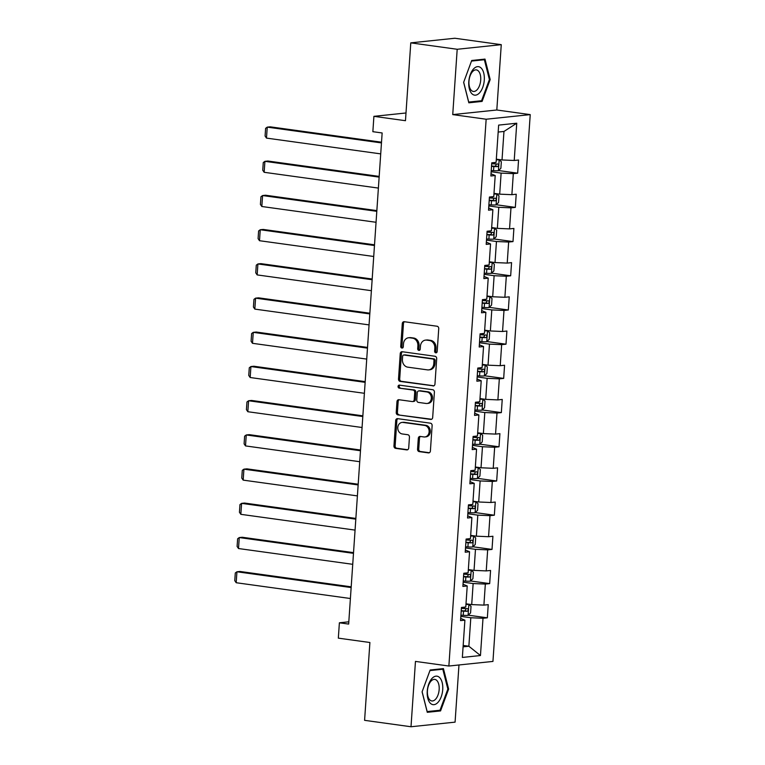 <?xml version="1.0" encoding="UTF-8"?>
<svg xmlns="http://www.w3.org/2000/svg" width="765" height="765" viewBox="0 0 765 765"><rect width="100%" height="100%" fill="white"/><g stroke="black" fill="none" stroke-linecap="round" stroke-linejoin="round"><path stroke-width="1.15" d="M435.801 352.837A1.52 1.281 -96 0 0 437.178 351.508L438.737 328.644A2.171 1.826 -96 0 0 437.064 326.234L404.255 321.711A2.171 1.826 -96 0 0 402.285 323.605L400.726 346.469A1.52 1.281 -96 0 0 403.279 346.822L403.48 343.868A6.942 5.833 -96 0 1 408.596 337.767A6.942 5.833 -96 0 1 409.782 337.786L412.517 338.159A6.942 5.833 -96 0 1 417.881 345.857L417.68 348.811A1.52 1.281 -96 0 0 420.234 349.165L420.434 346.21A6.942 5.833 -96 0 1 425.541 340.109A6.942 5.833 -96 0 1 426.736 340.129L429.461 340.502A6.942 5.833 -96 0 1 434.826 348.199L434.625 351.154A1.52 1.281 -96 0 0 435.801 352.837M417.547 449.208A2.171 1.826 -96 0 0 419.22 451.618L428.429 452.89A2.171 1.826 -96 0 0 430.399 450.987L432.129 425.589A2.171 1.826 -96 0 0 430.446 423.188L397.647 418.656A2.171 1.826 -96 0 0 395.677 420.559L393.946 445.957A2.171 1.826 -96 0 0 395.62 448.357L406.741 449.897A2.171 1.826 -96 0 0 408.711 447.994L409.447 437.121A2.171 1.826 -96 0 0 407.774 434.721L402.266 433.956A5.804 4.877 -96 0 1 397.762 428.123A5.804 4.877 -96 0 1 402.046 422.423A5.804 4.877 -96 0 1 403.05 422.443L424.642 425.426A5.804 4.877 -96 0 1 429.136 431.269A5.804 4.877 -96 0 1 424.852 436.958A5.804 4.877 -96 0 1 423.858 436.939L420.262 436.442A2.171 1.826 -96 0 0 418.292 438.345L417.547 449.208L418.742 449.084A2.171 1.826 -96 0 0 420.415 451.493L429.356 452.727M457.193 49.276L452.737 114.607L496.81 109.997L501.266 44.666L457.193 49.276L410.776 42.859L405.469 120.698L373.903 116.337L372.861 131.685L382.146 132.967L348.658 624.077L339.383 622.796L338.331 638.144L369.897 642.504L364.589 720.334L411.006 726.75L455.079 722.141L458.971 664.976M452.737 114.607L486.158 119.225L448.873 666.028L415.462 661.409L411.006 726.75M432.99 385.962A2.171 1.826 -96 0 0 434.96 384.059L436.691 358.661A2.171 1.826 -96 0 0 435.017 356.261L402.208 351.728A2.171 1.826 -96 0 0 400.238 353.631L398.508 379.019A2.171 1.826 -96 0 0 400.191 381.429L433.726 385.885M434.405 392.129L432.674 417.527A2.171 1.826 -96 0 1 430.705 419.421L397.905 414.888A2.171 1.826 -96 0 1 396.232 412.488L396.968 401.615A2.171 1.826 -96 0 1 398.938 399.722L412.239 401.558A2.171 1.826 -96 0 0 414.209 399.655L414.707 392.445A2.171 1.826 -96 0 0 413.024 390.045L399.177 388.132A1.52 1.281 -96 0 1 399.387 385.12L432.732 389.729A2.171 1.826 -96 0 1 434.405 392.129M410.776 42.859L454.85 38.25L501.266 44.666M486.158 119.225L530.231 114.616L492.947 661.419L448.873 666.028M468.228 615.175L487.353 617.814L488.242 604.656L483.901 605.115L485.335 584.068L489.677 583.609L490.575 570.461L486.234 570.91L487.668 549.863L492.01 549.413L492.909 536.255L488.558 536.714L489.992 515.658L494.343 515.208L495.242 502.05L490.891 502.509L492.325 481.462L496.676 481.003L497.575 467.845L493.224 468.304L494.659 447.257L499.01 446.798L499.908 433.65L495.557 434.099L496.992 413.052L501.343 412.603L502.232 399.445L497.891 399.904L499.325 378.847L503.676 378.398L504.565 365.24L500.224 365.699L501.658 344.652L506 344.193L506.899 331.035L502.548 331.494L503.992 310.447L508.333 309.988L509.232 296.839L504.881 297.289L506.315 276.242L510.666 275.792L511.565 262.634L507.214 263.093L508.649 242.036L512.999 241.587L513.898 228.429L509.547 228.888L510.982 207.841L515.333 207.382L516.222 194.224L511.881 194.683L513.315 173.636L517.666 173.177L518.555 160.028L514.214 160.478L516.748 123.213L498.646 125.106L496.102 162.371L491.761 162.83L490.862 175.988L495.204 175.529L491.006 173.798M487.353 617.814L483.002 618.273L480.458 655.538L462.356 657.441L464.9 620.166L460.549 620.616L461.448 607.467L465.789 607.008L467.224 585.961L462.882 586.42L463.772 573.262L468.123 572.803L469.557 551.756L465.216 552.215L466.105 539.057L470.456 538.608L471.89 517.561L467.539 518.01L468.438 504.862L472.789 504.403L474.224 483.356L469.873 483.805L470.771 470.657L475.122 470.198L476.557 449.151L472.206 449.61L473.105 436.452L477.456 435.993L478.89 414.946L474.539 415.405L475.438 402.247L479.779 401.797L481.214 380.75L476.872 381.2L477.771 368.051L482.113 367.592L483.547 346.545L479.206 346.994L480.095 333.846L484.446 333.387L485.88 312.34L481.529 312.799L482.428 299.641L486.779 299.182L488.213 278.135L483.863 278.594L484.761 265.436L489.112 264.986L490.547 243.939L486.196 244.389L487.095 231.24L491.446 230.781L492.88 209.734L488.529 210.184L489.428 197.035L493.769 196.576L495.204 175.529M463.169 582.165L473.143 583.542L471.709 604.589L466.009 603.805M463.026 584.221L467.224 585.961M471.709 604.589L483.901 605.115M473.143 583.542L485.335 584.068M465.503 547.96L475.476 549.337L474.042 570.384L468.343 569.6M465.359 550.025L469.557 551.756M474.042 570.384L486.234 570.91M475.476 549.337L487.668 549.863M467.836 513.755L477.809 515.132L476.375 536.179L470.676 535.395M467.692 515.82L471.89 517.561M476.375 536.179L488.558 536.714M477.809 515.132L489.992 515.658M470.169 479.55L480.133 480.936L478.699 501.983L473.009 501.19M470.026 481.615L474.224 483.356M478.699 501.983L490.891 502.509M480.133 480.936L492.325 481.462M472.493 445.354L482.466 446.731L481.032 467.778L475.342 466.994M472.359 447.41L476.557 449.151M481.032 467.778L493.224 468.304M482.466 446.731L494.659 447.257M474.826 411.149L484.8 412.526L483.365 433.573L477.666 432.789M474.692 413.215L478.89 414.946M483.365 433.573L495.557 434.099M484.8 412.526L496.992 413.052M477.159 376.944L487.133 378.321L485.699 399.368L479.999 398.584M477.016 379.01L481.214 380.75M485.699 399.368L497.891 399.904M487.133 378.321L499.325 378.847M479.492 342.749L489.466 344.126L488.032 365.173L482.332 364.379M479.349 344.805L483.547 346.545M488.032 365.173L500.224 365.699M489.466 344.126L501.658 344.652M481.826 308.544L491.799 309.921L490.365 330.968L484.666 330.184M481.682 310.609L485.88 312.34M490.365 330.968L502.548 331.494M491.799 309.921L503.992 310.447M484.159 274.339L494.123 275.716L492.689 296.763L486.999 295.978M484.016 276.404L488.213 278.135M492.689 296.763L504.881 297.289M494.123 275.716L506.315 276.242M486.483 240.134L496.456 241.511L495.022 262.558L489.332 261.773M486.349 242.199L490.547 243.939M495.022 262.558L507.214 263.093M496.456 241.511L508.649 242.036M488.816 205.938L498.79 207.315L497.355 228.362L491.656 227.568M488.682 207.994L492.88 209.734M497.355 228.362L509.547 228.888M498.79 207.315L510.982 207.841M491.149 171.733L501.123 173.11L499.688 194.157L493.989 193.373M499.688 194.157L511.881 194.683M501.123 173.11L513.315 173.636M516.748 123.213L503.963 131.456L502.022 159.952L496.322 159.168M502.022 159.952L514.214 160.478M496.81 109.997L530.231 114.616M348.821 621.811L339.383 622.796M405.995 112.981L373.903 116.337M503.963 131.456L498.168 132.058M463.169 645.459L468.869 646.243L470.81 617.747L460.836 616.361M463.074 646.855L468.869 646.243L480.458 655.538M460.693 618.426L464.9 620.166M470.81 617.747L483.002 618.273M498.541 170.538L517.666 173.177M496.217 204.743L515.333 207.382M493.884 238.948L512.999 241.587M491.551 273.143L510.666 275.792M489.218 307.348L508.333 309.988M486.884 341.553L506 344.193M484.551 375.758L503.676 378.398M482.227 409.954L501.343 412.603M479.894 444.159L499.01 446.798M477.561 478.364L496.676 481.003M475.228 512.569L494.343 515.208M472.894 546.765L492.01 549.413M470.561 580.97L489.677 583.609M463.638 82.343L468.83 102.806L482.103 101.41L490.183 79.56L484.991 59.096L471.718 60.492L463.638 82.343M440.554 710.924L448.634 689.074L443.432 668.61L430.159 669.997L422.089 691.847L427.281 712.311L440.554 710.924L437.494 710.503M489.37 79.455L490.183 79.56M479.043 100.99L482.103 101.41M447.821 688.959L448.634 689.074M436.633 352.608A1.52 1.281 -96 0 1 435.821 351.03L436.021 348.075A6.942 5.833 -96 0 0 430.657 340.377L429.461 340.502M425.541 340.109L426.727 339.985A6.942 5.833 -96 0 1 427.922 340.004L430.657 340.377M408.596 337.767L409.782 337.642A6.942 5.833 -96 0 1 410.977 337.661L413.712 338.034A6.942 5.833 -96 0 1 419.067 345.732L418.866 348.687A1.52 1.281 -96 0 0 419.689 350.265M404.522 321.74A2.171 1.826 -96 0 0 403.48 323.48L401.921 346.344A1.52 1.281 -96 0 0 402.744 347.922M402.476 351.766A2.171 1.826 -96 0 0 401.434 353.507L399.703 378.895A2.171 1.826 -96 0 0 401.376 381.305L433.918 385.799M433.975 360.678A1.52 1.281 -96 0 0 432.808 358.995L404.006 355.017A1.52 1.281 -96 0 0 402.629 356.347L402.419 359.474A6.942 5.833 -96 0 0 407.783 367.162L427.463 369.878A6.942 5.833 -96 0 0 428.658 369.897A6.942 5.833 -96 0 0 433.765 363.796L433.975 360.678L435.17 360.554A1.52 1.281 -96 0 0 433.994 358.871L432.808 358.995M404.685 354.95A1.52 1.281 -96 0 1 405.201 354.893L433.994 358.871M428.658 369.897L429.844 369.772A6.942 5.833 -96 0 0 434.96 363.671L433.765 363.796M435.17 360.554L434.96 363.671M431.632 419.258L397.905 414.888M399.206 399.76A2.171 1.826 -96 0 0 398.163 401.491L397.418 412.364A2.171 1.826 -96 0 0 399.101 414.764M413.435 401.434A2.171 1.826 -96 0 0 415.405 399.531L415.892 392.321A2.171 1.826 -96 0 0 414.219 389.921L399.177 388.132M399.808 385.178A1.52 1.281 -96 0 0 400.372 388.008M426.048 403.461A5.804 4.877 -96 0 0 427.042 403.48A5.804 4.877 -96 0 0 431.326 397.79A5.804 4.877 -96 0 0 426.832 391.948L419.22 390.896A2.171 1.826 -96 0 0 417.25 392.799L416.762 400.009A2.171 1.826 -96 0 0 418.436 402.409L426.048 403.461M427.042 403.48L428.237 403.356A5.804 4.877 -96 0 0 432.521 397.666A5.804 4.877 -96 0 0 428.027 391.823L426.832 391.948M418.847 390.896L420.042 390.772A2.171 1.826 -96 0 1 420.415 390.772L428.027 391.823M420.521 436.48A2.171 1.826 -96 0 0 419.478 438.221L418.742 449.084M424.852 436.958L426.048 436.834A5.804 4.877 -96 0 0 430.332 431.144A5.804 4.877 -96 0 0 425.837 425.302L424.642 425.426M402.046 422.423L403.241 422.299A5.804 4.877 -96 0 1 404.236 422.318L425.837 425.302M397.915 418.694A2.171 1.826 -96 0 0 396.872 420.434L395.142 445.823A2.171 1.826 -96 0 0 396.815 448.233L407.668 449.734M491.235 170.528L493.549 170.691A5.862 0.641 -176.1 0 0 498.35 170.719L500.884 168.281L501.333 161.702L499.105 159.761A5.862 0.641 -176.1 0 1 496.275 159.818M499.105 159.761L496.303 159.455M381.515 142.204L270.217 126.827L267.243 127.133L381.467 142.912M380.721 153.88L266.488 138.102L265.082 136.027L265.608 128.357L267.243 127.133L266.488 138.102M491.513 166.368L493.836 166.521A5.862 0.641 3.9 0 0 497.518 166.617C498.799 165.689 498.856 164.81 497.699 163.987A5.862 0.641 -176.1 0 1 494.018 163.892L491.694 163.739M495.022 163.614C496.514 164.485 496.456 165.364 494.84 166.254L491.541 166.053M471.823 93.646A14.372 7.621 97.9 0 0 482.763 87.325A14.372 7.621 97.9 0 0 481.252 68.152A14.372 7.621 97.9 0 0 470.322 74.473A14.372 7.621 97.9 0 0 471.823 93.646M471.278 90.318A10.882 5.776 97.9 0 0 473.353 91.446A10.882 5.776 97.9 0 0 480.162 83.548A10.882 5.776 97.9 0 0 478.412 71.021A10.882 5.776 97.9 0 0 476.337 69.892A10.882 5.776 97.9 0 0 469.528 77.781A10.882 5.776 97.9 0 0 471.278 90.318M471.508 61.076L484.369 59.727L489.399 79.55L481.568 100.731L468.716 102.07L463.676 82.247L471.498 61.076M482.046 59.412L484.369 59.727M442.725 689.6A14.372 7.621 97.9 0 0 435.954 676.155A14.372 7.621 97.9 0 0 427.243 691.216A14.372 7.621 97.9 0 0 434.013 704.661A14.372 7.621 97.9 0 0 442.725 689.6M439.158 689.561A10.882 5.776 97.9 0 0 434.788 679.397A10.882 5.776 97.9 0 0 427.434 690.785A10.882 5.776 97.9 0 0 431.804 700.95A10.882 5.776 97.9 0 0 439.158 689.561M427.157 711.584L422.127 691.751L429.959 670.58L442.811 669.241L447.85 689.064L440.018 710.236L427.09 711.574M440.497 668.916L442.811 669.241M488.902 204.733L491.226 204.886A5.862 0.641 -176.1 0 0 496.026 204.924L498.551 202.486L499 195.907L496.772 193.966A5.862 0.641 -176.1 0 1 493.951 194.023M496.772 193.966L493.97 193.65M379.182 176.399L267.884 161.023L264.91 161.339L379.134 177.117M378.388 188.085L264.164 172.297L262.749 170.232L263.275 162.553L264.91 161.339L264.164 172.297M489.189 200.573L491.503 200.726A5.862 0.641 3.9 0 0 495.185 200.822C496.466 199.894 496.523 199.015 495.366 198.192A5.862 0.641 -176.1 0 1 491.685 198.097L489.361 197.934M492.689 197.819C494.18 198.69 494.123 199.569 492.517 200.449L489.208 200.258M486.569 238.938L488.892 239.091A5.862 0.641 -176.1 0 0 493.693 239.129L496.227 236.691L496.676 230.112L494.439 228.161A5.862 0.641 -176.1 0 1 491.618 228.219M494.439 228.161L491.637 227.855M376.849 210.605L265.551 195.228L262.577 195.544L376.801 211.322M376.055 222.28L261.831 206.502L260.416 204.437L260.942 196.758L262.577 195.544L261.831 206.502M486.856 234.769L489.17 234.922A5.862 0.641 3.9 0 0 492.851 235.027C494.133 234.09 494.19 233.22 493.033 232.397A5.862 0.641 -176.1 0 1 489.351 232.292L487.028 232.139M490.355 232.024C491.847 232.895 491.79 233.774 490.183 234.654L486.875 234.453M484.235 273.143L486.559 273.296A5.862 0.641 -176.1 0 0 491.36 273.334L493.894 270.887L494.343 264.308L492.105 262.366A5.862 0.641 -176.1 0 1 489.284 262.424M492.105 262.366L489.313 262.06M374.515 244.81L263.217 229.433L260.243 229.739L374.468 245.527M373.722 256.485L259.498 240.707L258.092 238.632L258.608 230.963L260.243 229.739L259.498 240.707M484.522 268.974L486.846 269.127A5.862 0.641 3.9 0 0 490.518 269.223C491.799 268.295 491.866 267.425 490.7 266.593A5.862 0.641 -176.1 0 1 487.018 266.497L484.704 266.344M488.032 266.23C489.514 267.1 489.457 267.97 487.85 268.859L484.541 268.658M481.902 307.339L484.226 307.501A5.862 0.641 -176.1 0 0 489.026 307.53L491.56 305.092L492.01 298.513L489.772 296.571A5.862 0.641 -176.1 0 1 486.951 296.629M489.772 296.571L486.98 296.265M372.182 279.015L260.894 263.638L257.91 263.944L372.134 279.722M371.388 290.69L257.164 274.912L255.759 272.837L256.285 265.168L257.91 263.944L257.164 274.912M482.189 303.179L484.513 303.332A5.862 0.641 3.9 0 0 488.185 303.428C489.466 302.5 489.533 301.62 488.366 300.798A5.862 0.641 -176.1 0 1 484.694 300.702L482.371 300.549M485.699 300.425C487.19 301.295 487.123 302.175 485.517 303.064L482.208 302.864M479.569 341.544L481.893 341.697A5.862 0.641 -176.1 0 0 486.693 341.735L489.227 339.297L489.677 332.718L487.439 330.776A5.862 0.641 -176.1 0 1 484.618 330.834M487.439 330.776L484.647 330.461M369.858 313.21L258.56 297.834L255.577 298.149L369.811 313.927M369.055 324.896L254.831 309.108L253.425 307.042L253.951 299.364L255.577 298.149L254.831 309.108M479.856 337.384L482.18 337.537A5.862 0.641 3.9 0 0 485.861 337.633C487.142 336.705 487.2 335.825 486.033 335.003A5.862 0.641 -176.1 0 1 482.361 334.898L480.038 334.745M483.365 334.63C484.857 335.5 484.79 336.38 483.184 337.26L479.875 337.069M477.245 375.749L479.559 375.902A5.862 0.641 -176.1 0 0 484.36 375.94L486.894 373.502L487.343 366.923L485.115 364.972A5.862 0.641 -176.1 0 1 482.285 365.029M485.115 364.972L482.313 364.666M367.525 347.415L256.227 332.039L253.253 332.354L367.477 348.132M366.731 359.091L252.498 343.313L251.092 341.247L251.618 333.569L253.253 332.354L252.498 343.313M477.523 371.58L479.846 371.733A5.862 0.641 3.9 0 0 483.528 371.838C484.809 370.901 484.867 370.031 483.709 369.208A5.862 0.641 -176.1 0 1 480.028 369.103L477.704 368.95M481.032 368.835C482.524 369.705 482.466 370.585 480.85 371.465L477.551 371.264M474.912 409.954L477.236 410.107A5.862 0.641 -176.1 0 0 482.036 410.145L484.561 407.697L485.01 401.118L482.782 399.177A5.862 0.641 -176.1 0 1 479.961 399.234M482.782 399.177L479.98 398.871M365.192 381.62L253.894 366.244L250.92 366.55L365.144 382.337M364.398 393.296L250.174 377.518L248.759 375.443L249.285 367.774L250.92 366.55L250.174 377.518M475.189 405.785L477.513 405.938A5.862 0.641 3.9 0 0 481.195 406.033C482.476 405.106 482.533 404.226 481.376 403.404A5.862 0.641 -176.1 0 1 477.695 403.308L475.371 403.155M478.699 403.04C480.191 403.91 480.133 404.781 478.527 405.67L475.218 405.469M472.579 444.149L474.902 444.302A5.862 0.641 -176.1 0 0 479.703 444.341L482.237 441.902L482.677 435.323L480.449 433.382A5.862 0.641 -176.1 0 1 477.628 433.439M480.449 433.382L477.647 433.076M362.859 415.825L251.561 400.449L248.587 400.755L362.811 416.533M362.065 427.501L247.841 411.723L246.426 409.648L246.952 401.979L248.587 400.755L247.841 411.723M472.866 439.99L475.18 440.143A5.862 0.641 3.9 0 0 478.861 440.238C480.143 439.311 480.2 438.431 479.043 437.609A5.862 0.641 -176.1 0 1 475.361 437.513L473.038 437.36M476.366 437.236C477.857 438.106 477.8 438.986 476.193 439.875L472.885 439.674M470.245 478.355L472.569 478.507A5.862 0.641 -176.1 0 0 477.37 478.546L479.904 476.107L480.353 469.528L478.115 467.587A5.862 0.641 -176.1 0 1 475.295 467.645M478.115 467.587L475.323 467.272M360.525 450.021L249.227 434.644L246.254 434.96L360.478 450.738M359.732 461.706L245.508 445.918L244.102 443.853L244.618 436.174L246.254 434.96L245.508 445.918M470.532 474.195L472.856 474.348A5.862 0.641 3.9 0 0 476.528 474.443C477.809 473.516 477.876 472.636 476.71 471.814A5.862 0.641 -176.1 0 1 473.028 471.709L470.714 471.556M474.042 471.441C475.524 472.311 475.467 473.191 473.86 474.071L470.552 473.879M467.912 512.56L470.236 512.713A5.862 0.641 -176.1 0 0 475.036 512.751L477.57 510.303L478.02 503.733L475.782 501.783A5.862 0.641 -176.1 0 1 472.961 501.84M475.782 501.783L472.99 501.477M358.192 484.226L246.904 468.849L243.92 469.165L358.144 484.943M357.398 495.902L243.174 480.124L241.769 478.049L242.285 470.379L243.92 469.165L243.174 480.124M468.199 508.39L470.523 508.543A5.862 0.641 3.9 0 0 474.195 508.649C475.476 507.711 475.543 506.841 474.377 506.019A5.862 0.641 -176.1 0 1 470.705 505.914L468.381 505.761M471.709 505.646C473.191 506.516 473.133 507.396 471.527 508.276L468.218 508.075M465.579 546.765L467.903 546.918A5.862 0.641 -176.1 0 0 472.703 546.956L475.237 544.508L475.687 537.929L473.449 535.988A5.862 0.641 -176.1 0 1 470.628 536.045M473.449 535.988L470.657 535.682M355.868 518.431L244.571 503.054L241.587 503.36L355.811 519.148M355.065 530.107L240.841 514.329L239.435 512.254L239.961 504.584L241.587 503.36L240.841 514.329M465.866 542.595L468.19 542.748A5.862 0.641 3.9 0 0 471.871 542.844C473.153 541.916 473.21 541.037 472.043 540.214A5.862 0.641 -176.1 0 1 468.371 540.119L466.048 539.966M469.375 539.851C470.867 540.721 470.8 541.591 469.194 542.481L465.885 542.28M463.255 580.96L465.569 581.113A5.862 0.641 -176.1 0 0 470.37 581.151L472.904 578.713L473.353 572.134L471.125 570.193A5.862 0.641 -176.1 0 1 468.295 570.25M471.125 570.193L468.323 569.887M353.535 552.636L242.237 537.26L239.254 537.566L353.487 553.344M352.732 564.312L238.508 548.534L237.102 546.459L237.628 538.79L239.254 537.566L238.508 548.534M463.533 576.8L465.856 576.953A5.862 0.641 3.9 0 0 469.538 577.049C470.819 576.122 470.877 575.242 469.71 574.419A5.862 0.641 -176.1 0 1 466.038 574.324L463.714 574.171M467.042 574.046C468.534 574.917 468.476 575.796 466.86 576.686L463.561 576.485M460.922 615.165L463.246 615.318A5.862 0.641 -176.1 0 0 468.046 615.356L470.571 612.918L471.02 606.339L468.792 604.398A5.862 0.641 -176.1 0 1 465.971 604.455M468.792 604.398L465.99 604.082M351.202 586.832L239.904 571.455L236.93 571.771L351.154 587.549M350.408 598.517L236.184 582.729L234.769 580.664L235.295 572.985L236.93 571.771L236.184 582.729M461.199 611.006L463.523 611.159A5.862 0.641 3.9 0 0 467.205 611.254C468.486 610.327 468.543 609.447 467.386 608.624A5.862 0.641 -176.1 0 1 463.705 608.519L461.381 608.366M464.709 608.252C466.201 609.122 466.143 610.001 464.537 610.881L461.228 610.69M436.021 348.075L434.826 348.199M427.922 340.004L426.736 340.129M418.866 348.687L417.68 348.811M419.067 345.732L417.881 345.857M413.712 338.034L412.517 338.159M410.977 337.661L409.782 337.786M401.921 346.344L400.726 346.469M403.48 323.48L402.285 323.605M435.821 351.03L434.625 351.154M401.376 381.305L400.191 381.429M399.703 378.895L398.508 379.019M401.434 353.507L400.238 353.631M405.201 354.893L404.006 355.017M431.441 419.344L430.705 419.421M397.418 412.364L396.232 412.488M398.163 401.491L396.968 401.615M415.405 399.531L414.209 399.655M415.892 392.321L414.707 392.445M414.219 389.921L413.024 390.045M420.415 390.772L419.22 390.896M419.478 438.221L418.292 438.345M404.236 422.318L403.05 422.443M407.477 449.81L406.741 449.897M396.815 448.233L395.62 448.357M395.142 445.823L393.946 445.957M396.872 420.434L395.677 420.559M429.165 452.813L428.429 452.89M420.415 451.493L419.22 451.618M498.417 170.662L499.163 159.809M494.018 163.892L494.104 162.582M493.549 170.691L493.836 166.521M494.84 166.254L497.518 166.617M496.083 204.867L496.829 194.014M491.685 198.097L491.771 196.787M491.226 204.886L491.503 200.726M492.517 200.449L495.185 200.822M493.75 239.062L494.496 228.219M489.351 232.292L489.447 230.992M488.892 239.091L489.17 234.922M490.183 234.654L492.851 235.027M491.426 273.268L492.163 262.414M487.018 266.497L487.114 265.197M486.559 273.296L486.846 269.127M487.85 268.859L490.518 269.223M489.093 307.473L489.83 296.619M484.694 300.702L484.781 299.392M484.226 307.501L484.513 303.332M485.517 303.064L488.185 303.428M486.76 341.678L487.496 330.824M482.361 334.898L482.447 333.597M481.893 341.697L482.18 337.537M483.184 337.26L485.861 337.633M484.427 375.873L485.163 365.029M480.028 369.103L480.114 367.802M479.559 375.902L479.846 371.733M480.85 371.465L483.528 371.838M482.093 410.078L482.839 399.225M477.695 403.308L477.781 402.007M477.236 410.107L477.513 405.938M478.527 405.67L481.195 406.033M479.76 444.283L480.506 433.43M475.361 437.513L475.457 436.203M474.902 444.302L475.18 440.143M476.193 439.875L478.861 440.238M477.437 478.488L478.173 467.635M473.028 471.709L473.124 470.408M472.569 478.507L472.856 474.348M473.86 474.071L476.528 474.443M475.103 512.684L475.84 501.84M470.705 505.914L470.791 504.613M470.236 512.713L470.523 508.543M471.527 508.276L474.195 508.649M472.77 546.889L473.506 536.035M468.371 540.119L468.457 538.818M467.903 546.918L468.19 542.748M469.194 542.481L471.871 542.844M470.437 581.094L471.173 570.241M466.038 574.324L466.124 573.014M465.569 581.113L465.856 576.953M466.86 576.686L469.538 577.049M468.103 615.299L468.849 604.446M463.705 608.519L463.791 607.219M463.246 615.318L463.523 611.159M464.537 610.881L467.205 611.254M404.943 354.893L403.748 355.017M413.808 401.443L412.612 401.568"/></g></svg>

